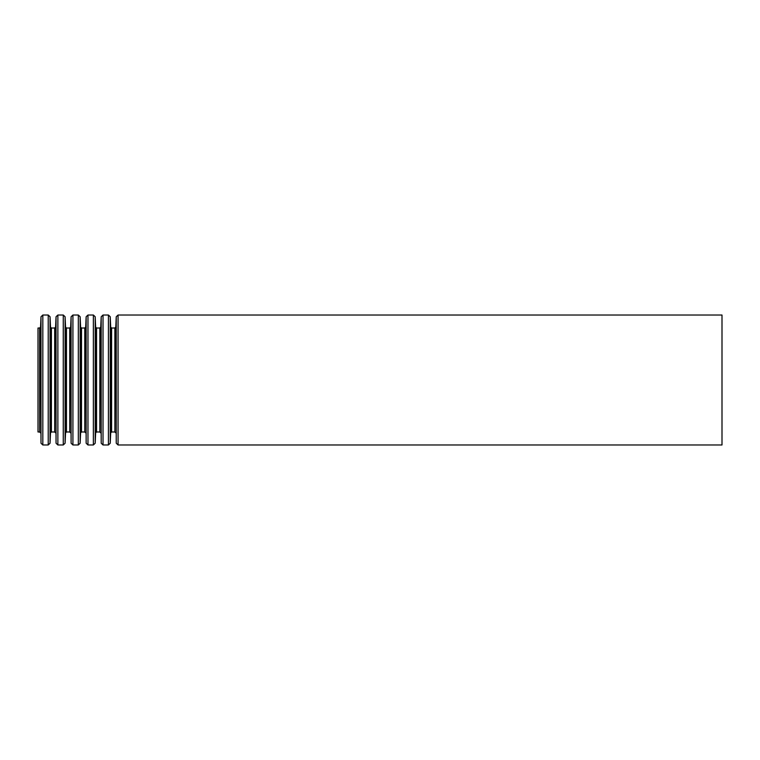<?xml version="1.0" encoding="UTF-8"?>
<svg xmlns="http://www.w3.org/2000/svg" width="760" height="760" viewBox="0 0 760 760"><rect width="100%" height="100%" fill="white"/><g stroke="black" fill="none" stroke-linecap="round" stroke-linejoin="round"><path stroke-width="1.14" d="M38 328.016L38 431.984L39.634 431.984L39.634 328.016L38 328.016M722 315.02L722 444.98L118.066 444.98L118.066 315.02L722 315.02M39.634 328.016L40.546 327.142L41.002 316.768L42.826 315.02L48.222 315.02L50.046 316.768L50.502 327.142L51.414 328.016L54.682 328.016L55.594 327.142L56.05 316.768L57.874 315.02L63.27 315.02L65.094 316.768L65.55 327.142L66.462 328.016L69.73 328.016L70.642 327.142L71.098 316.768L72.922 315.02L78.318 315.02L80.142 316.768L80.598 327.142L81.51 328.016L84.778 328.016L85.69 327.142L86.146 316.768L87.97 315.02L93.366 315.02L95.19 316.768L95.646 327.142L96.558 328.016L99.826 328.016L100.738 327.142L101.194 316.768L103.018 315.02L108.414 315.02L110.238 316.768L110.694 327.142L111.606 328.016L114.874 328.016L115.786 327.142L116.242 316.768L118.066 315.02M116.242 316.768L116.242 443.232L118.066 444.98M115.786 327.142L116.242 443.232M114.874 328.016L114.874 431.984L111.606 431.984L110.694 432.858L110.238 443.232L110.238 316.768M111.606 328.016L111.606 431.984M110.694 327.142L110.694 432.858M108.414 315.02L108.414 444.98L110.238 443.232M103.018 315.02L103.018 444.98L108.414 444.98M101.194 316.768L101.194 443.232L103.018 444.98M100.738 327.142L101.194 443.232M99.826 328.016L99.826 431.984L96.558 431.984L95.646 432.858L95.19 443.232L95.19 316.768M96.558 328.016L96.558 431.984M95.646 327.142L95.646 432.858M93.366 315.02L93.366 444.98L95.19 443.232M87.97 315.02L87.97 444.98L93.366 444.98M86.146 316.768L86.146 443.232L87.97 444.98M85.69 327.142L86.146 443.232M84.778 328.016L84.778 431.984L81.51 431.984L80.598 432.858L80.142 443.232L80.142 316.768M81.51 328.016L81.51 431.984M80.598 327.142L80.598 432.858M78.318 315.02L78.318 444.98L80.142 443.232M72.922 315.02L72.922 444.98L78.318 444.98M71.098 316.768L71.098 443.232L72.922 444.98M70.642 327.142L71.098 443.232M69.73 328.016L69.73 431.984L66.462 431.984L65.55 432.858L65.094 443.232L65.094 316.768M66.462 328.016L66.462 431.984M65.55 327.142L65.55 432.858M63.27 315.02L63.27 444.98L65.094 443.232M57.874 315.02L57.874 444.98L63.27 444.98M56.05 316.768L56.05 443.232L57.874 444.98M55.594 327.142L56.05 443.232M54.682 328.016L54.682 431.984L51.414 431.984L50.502 432.858L50.046 443.232L50.046 316.768M51.414 328.016L51.414 431.984M50.502 327.142L50.502 432.858M48.222 315.02L48.222 444.98L50.046 443.232M42.826 315.02L42.826 444.98L48.222 444.98M41.002 316.768L41.002 443.232L42.826 444.98M40.546 327.142L41.002 443.232M115.786 432.858L114.874 431.984M100.738 432.858L99.826 431.984M85.69 432.858L84.778 431.984M70.642 432.858L69.73 431.984M55.594 432.858L54.682 431.984M40.546 432.858L39.634 431.984"/></g></svg>
